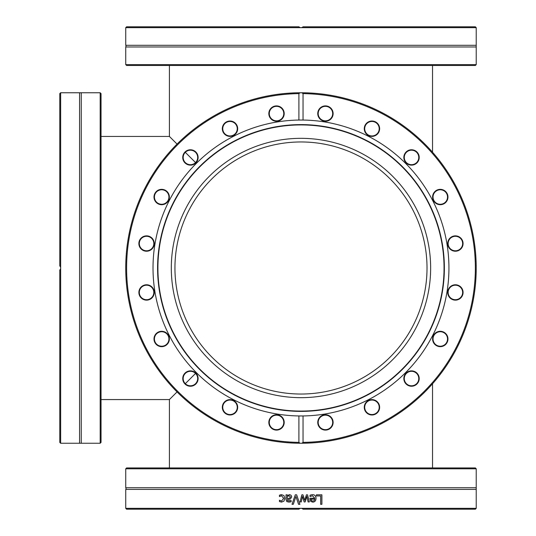 <?xml version="1.0" encoding="UTF-8"?>
<svg xmlns="http://www.w3.org/2000/svg" width="536" height="536" viewBox="0 0 536 536"><rect width="100%" height="100%" fill="white"/><g stroke="black" fill="none" stroke-linecap="round" stroke-linejoin="round"><path stroke-width="0.8" d="M427.018 268A126.04 126.04 0 0 1 237.957 377.15A126.04 126.04 0 0 1 237.957 158.85A126.04 126.04 0 0 1 427.018 268M101.043 136.439L169.416 136.439L177.061 144.084L169.416 136.439L169.416 65.472M185.302 152.325L195.553 162.576L185.302 152.325M432.539 65.472L432.539 152.231M195.553 373.425L185.302 383.675L195.553 373.425M177.061 391.917L169.416 399.561L177.061 391.917M432.539 467.935L432.539 383.769M454.26 299.617A7.249 7.249 0 0 1 449.758 287.892A7.249 7.249 0 0 1 462.159 289.855A7.249 7.249 0 0 1 454.26 299.617A7.249 7.249 0 0 1 448.23 291.323A7.249 7.249 0 0 1 456.525 285.293A7.249 7.249 0 0 1 462.555 293.594A7.249 7.249 0 0 1 454.26 299.617M456.525 250.707A7.249 7.249 0 0 1 448.625 240.945A7.249 7.249 0 0 1 461.027 238.982A7.249 7.249 0 0 1 456.525 250.707A7.249 7.249 0 0 1 448.23 244.677A7.249 7.249 0 0 1 454.26 236.383A7.249 7.249 0 0 1 462.555 242.406A7.249 7.249 0 0 1 456.525 250.707M443.567 203.486A7.249 7.249 0 0 1 433.034 196.645A7.249 7.249 0 0 1 444.223 190.943A7.249 7.249 0 0 1 443.567 203.486A7.249 7.249 0 0 1 433.818 200.317A7.249 7.249 0 0 1 436.987 190.561A7.249 7.249 0 0 1 446.736 193.731A7.249 7.249 0 0 1 443.567 203.486M476.223 468.799L475.358 467.935L126.597 467.935L125.732 468.799L476.223 468.799L476.223 487.727L125.732 487.727L125.732 468.799M126.597 509.2L298.907 509.2L300.046 508.336L125.732 508.336L126.597 509.2M303.048 509.2L475.358 509.2L476.223 508.336L301.909 508.336L303.048 509.2M300.046 508.336L301.909 508.336M476.223 508.336L476.223 489.408L125.732 489.408L125.732 508.336M293.299 504.316L292.013 504.316L295.282 494.822L296.643 494.822L299.912 504.316L298.559 504.316L295.926 496.43L293.299 504.316M316.428 495.947L316.428 494.822L321.901 494.822L321.901 504.316L320.649 504.316L320.649 495.947L316.428 495.947M311.101 494.862L312.448 494.661C314.773 494.708 315.965 495.941 316.026 498.346C315.905 500.771 314.813 502.044 312.736 502.152L310.679 501.354L309.888 498.266L314.813 498.266L312.461 495.706L310.022 496.571L310.022 495.264L311.101 494.862M301.252 501.951L300.039 501.951L301.848 494.822L302.961 494.822L304.696 500.316L306.431 494.822L307.53 494.822L309.352 501.951L308.106 501.951L306.847 496.43L305.158 501.951L304.167 501.951L302.438 496.43L301.252 501.951L302.438 496.43M287.236 494.822L287.236 495.579L289.547 494.621L291.075 495.251L291.705 496.885L290.405 498.969L287.236 499.74L287.718 500.818L291.128 500.57L291.128 501.797L288.958 502.118L286.814 501.589L286.036 499.693L286.036 494.822L287.236 494.822M280.382 494.849L281.547 494.661L283.933 495.579L284.851 498.373L283.933 501.14L281.547 502.111L279.457 501.562L279.457 500.215L281.567 501.066L283.618 498.373L281.567 495.706L279.457 496.571L279.457 495.224L281.594 494.661M301.962 508.363L299.993 508.363M298.565 504.316L295.926 496.43M292.033 504.316L295.296 494.822M321.848 494.822L321.848 504.316M311.034 499.177L311.436 500.611L312.776 501.167L314.23 500.604L314.813 499.177L311.054 499.177L311.463 500.611L312.81 501.167M312.461 495.706L310.069 496.571M312.421 494.661C314.739 494.708 315.932 495.941 315.985 498.346C315.872 500.771 314.779 502.044 312.709 502.152M306.847 496.43L305.151 501.951L304.16 501.951M306.418 494.822L307.51 494.822L309.332 501.951M302.525 494.822L302.954 494.822L304.696 500.316M300.046 501.951L300.977 498.266M289.118 495.733L287.236 496.577L287.236 498.554L289.373 498.266L290.465 496.973L289.118 495.733L290.465 496.973L289.373 498.266M289.4 498.266L287.236 498.554M288.984 502.118L286.847 501.589L286.077 499.693L286.077 494.822M288.964 501.06L291.082 500.57M287.236 495.579L289.574 494.621M279.578 496.571L279.511 495.224L280.435 494.849M281.567 501.066L283.658 498.373L281.567 495.706M281.594 502.111L279.511 501.562L279.578 500.215M100.178 443.245L101.043 442.381L101.043 93.619L100.178 92.755L100.178 443.245L81.251 443.245L81.251 92.755L100.178 92.755M59.777 270.07L59.777 442.381L60.642 443.245L60.642 268.931L59.777 270.07M60.642 92.755L59.777 93.619L59.777 265.93L60.642 267.069L60.642 92.755L81.251 92.755M60.642 267.069L60.642 268.931M60.642 443.245L79.569 443.245L79.569 92.755M60.615 268.985L60.615 267.015M300.046 443.245A175.245 175.245 0 0 0 301.909 443.245L300.046 443.245A175.245 175.245 0 0 0 476.223 268A175.245 175.245 0 0 0 301.909 92.755L303.048 93.633L303.048 120.051L298.907 120.051L298.907 93.633L300.046 92.755A175.245 175.245 0 0 0 126.235 281.286A175.245 175.245 0 0 0 300.046 443.245L298.907 442.368A174.381 174.381 0 0 1 126.597 268A174.381 174.381 0 0 1 298.907 93.633M300.046 92.755L301.909 92.755A175.245 175.245 0 0 0 301.848 92.755L300.039 92.755M292.013 92.983L295.282 92.849M296.643 92.808L299.912 92.755M310.022 92.989L312.448 93.13M310.679 93.023L309.888 92.983A175.245 175.245 0 0 1 311.054 93.043L314.813 93.304M302.961 92.768L306.431 92.842M307.53 92.875L309.352 92.956M290.278 93.083L290.921 93.043M287.718 93.257L291.061 93.036M286.814 93.331L286.036 93.391M279.457 94.081L281.547 93.834M281.567 93.834L279.524 94.075M282.318 93.753L283.933 93.586M303.048 93.633A174.381 174.381 0 0 1 475.358 268A174.381 174.381 0 0 1 303.048 442.368L301.909 443.245M298.907 442.368L298.907 415.949L303.048 415.949L303.048 442.368M298.907 120.051A147.963 147.963 0 0 0 153.39 278.579A147.963 147.963 0 0 0 298.907 415.949M147.762 235.954A7.685 7.685 0 0 0 139.387 246.299A7.685 7.685 0 0 0 152.532 248.376A7.685 7.685 0 0 0 147.762 235.954M195.861 152.016A7.685 7.685 0 0 0 183.004 155.46A7.685 7.685 0 0 0 192.417 164.874A7.685 7.685 0 0 0 195.861 152.016M284.107 112.386A7.685 7.685 0 0 0 271.685 107.615A7.685 7.685 0 0 0 273.769 120.761A7.685 7.685 0 0 0 284.107 112.386M223.157 403.809A7.685 7.685 0 0 0 230.4 414.971A7.685 7.685 0 0 0 236.443 403.112A7.685 7.685 0 0 0 223.157 403.809M158.187 332.132A7.685 7.685 0 0 0 157.49 345.418A7.685 7.685 0 0 0 169.349 339.382A7.685 7.685 0 0 0 158.187 332.132M145.363 284.871A7.685 7.685 0 0 0 140.593 297.292A7.685 7.685 0 0 0 153.738 295.209A7.685 7.685 0 0 0 145.363 284.871M184.994 373.116A7.685 7.685 0 0 0 188.438 385.974A7.685 7.685 0 0 0 197.851 376.56A7.685 7.685 0 0 0 184.994 373.116M268.931 421.216A7.685 7.685 0 0 0 279.276 429.591A7.685 7.685 0 0 0 281.353 416.445A7.685 7.685 0 0 0 268.931 421.216M236.845 125.21A7.685 7.685 0 0 0 223.559 124.513A7.685 7.685 0 0 0 229.596 136.372A7.685 7.685 0 0 0 236.845 125.21M165.168 190.18A7.685 7.685 0 0 0 154.006 197.422A7.685 7.685 0 0 0 165.865 203.466A7.685 7.685 0 0 0 165.168 190.18M299.055 415.956A147.963 147.963 0 0 0 300.977 415.963M301.969 415.963A147.963 147.963 0 0 0 302.9 415.956M302.9 120.044A147.963 147.963 0 0 0 299.055 120.044M303.048 415.949A147.963 147.963 0 0 0 448.94 268A147.963 147.963 0 0 0 303.048 120.051M145.43 250.707A7.249 7.249 0 0 1 139.4 242.406A7.249 7.249 0 0 1 147.695 236.383A7.249 7.249 0 0 1 153.725 244.677A7.249 7.249 0 0 1 145.43 250.707M158.388 203.486A7.249 7.249 0 0 1 155.219 193.731A7.249 7.249 0 0 1 164.967 190.561A7.249 7.249 0 0 1 168.137 200.317A7.249 7.249 0 0 1 158.388 203.486M185.302 162.576A7.249 7.249 0 0 1 185.302 152.325A7.249 7.249 0 0 1 195.553 152.325A7.249 7.249 0 0 1 195.553 162.576A7.249 7.249 0 0 1 185.302 162.576M223.539 131.99A7.249 7.249 0 0 1 226.708 122.242A7.249 7.249 0 0 1 236.463 125.411A7.249 7.249 0 0 1 233.294 135.159A7.249 7.249 0 0 1 223.539 131.99M269.36 114.717A7.249 7.249 0 0 1 275.383 106.423A7.249 7.249 0 0 1 283.685 112.453A7.249 7.249 0 0 1 277.655 120.747A7.249 7.249 0 0 1 269.36 114.717M318.27 112.453A7.249 7.249 0 0 1 326.571 106.423A7.249 7.249 0 0 1 332.595 114.717A7.249 7.249 0 0 1 324.3 120.747A7.249 7.249 0 0 1 318.27 112.453M365.492 125.411A7.249 7.249 0 0 1 375.247 122.242A7.249 7.249 0 0 1 378.416 131.99A7.249 7.249 0 0 1 368.661 135.159A7.249 7.249 0 0 1 365.492 125.411M406.395 152.325A7.249 7.249 0 0 1 416.653 152.325A7.249 7.249 0 0 1 416.653 162.576A7.249 7.249 0 0 1 406.395 162.576A7.249 7.249 0 0 1 406.395 152.325M443.567 332.514A7.249 7.249 0 0 1 446.736 342.27A7.249 7.249 0 0 1 436.987 345.439A7.249 7.249 0 0 1 433.818 335.683A7.249 7.249 0 0 1 443.567 332.514M416.653 373.425A7.249 7.249 0 0 1 416.653 383.675A7.249 7.249 0 0 1 406.395 383.675A7.249 7.249 0 0 1 406.395 373.425A7.249 7.249 0 0 1 416.653 373.425M378.416 404.01A7.249 7.249 0 0 1 375.247 413.758A7.249 7.249 0 0 1 365.492 410.589A7.249 7.249 0 0 1 368.661 400.841A7.249 7.249 0 0 1 378.416 404.01M332.595 421.283A7.249 7.249 0 0 1 326.571 429.577A7.249 7.249 0 0 1 318.27 423.547A7.249 7.249 0 0 1 324.3 415.253A7.249 7.249 0 0 1 332.595 421.283M283.685 423.547A7.249 7.249 0 0 1 275.383 429.577A7.249 7.249 0 0 1 269.36 421.283A7.249 7.249 0 0 1 277.655 415.253A7.249 7.249 0 0 1 283.685 423.547M236.463 410.589A7.249 7.249 0 0 1 226.708 413.758A7.249 7.249 0 0 1 223.539 404.01A7.249 7.249 0 0 1 233.294 400.841A7.249 7.249 0 0 1 236.463 410.589M195.553 383.675A7.249 7.249 0 0 1 185.302 383.675A7.249 7.249 0 0 1 185.302 373.425A7.249 7.249 0 0 1 195.553 373.425A7.249 7.249 0 0 1 195.553 383.675M164.967 345.439A7.249 7.249 0 0 1 155.219 342.27A7.249 7.249 0 0 1 158.388 332.514A7.249 7.249 0 0 1 168.137 335.683A7.249 7.249 0 0 1 164.967 345.439M333.024 114.784A7.685 7.685 0 0 0 322.679 106.409A7.685 7.685 0 0 0 320.602 119.555A7.685 7.685 0 0 0 333.024 114.784M416.961 162.884A7.685 7.685 0 0 0 413.517 150.026A7.685 7.685 0 0 0 404.104 159.44A7.685 7.685 0 0 0 416.961 162.884M456.592 251.129A7.685 7.685 0 0 0 461.362 238.708A7.685 7.685 0 0 0 448.217 240.791A7.685 7.685 0 0 0 456.592 251.129M436.786 345.82A7.685 7.685 0 0 0 447.949 338.578A7.685 7.685 0 0 0 436.09 332.534A7.685 7.685 0 0 0 436.786 345.82M365.11 410.79A7.685 7.685 0 0 0 378.396 411.487A7.685 7.685 0 0 0 372.359 399.628A7.685 7.685 0 0 0 365.11 410.79M317.848 423.614A7.685 7.685 0 0 0 330.27 428.385A7.685 7.685 0 0 0 328.186 415.239A7.685 7.685 0 0 0 317.848 423.614M406.094 383.984A7.685 7.685 0 0 0 418.944 380.54A7.685 7.685 0 0 0 409.538 371.126A7.685 7.685 0 0 0 406.094 383.984M454.193 300.046A7.685 7.685 0 0 0 462.568 289.701A7.685 7.685 0 0 0 449.423 287.624A7.685 7.685 0 0 0 454.193 300.046M443.768 203.868A7.685 7.685 0 0 0 444.465 190.582A7.685 7.685 0 0 0 432.606 196.618A7.685 7.685 0 0 0 443.768 203.868M378.798 132.191A7.685 7.685 0 0 0 371.555 121.029A7.685 7.685 0 0 0 365.512 132.888A7.685 7.685 0 0 0 378.798 132.191M147.695 299.617A7.249 7.249 0 0 1 139.4 293.594A7.249 7.249 0 0 1 145.43 285.293A7.249 7.249 0 0 1 153.725 291.323A7.249 7.249 0 0 1 147.695 299.617M323.409 409.625A143.393 143.393 0 0 0 442.602 245.568A143.393 143.393 0 0 0 278.546 126.375A143.393 143.393 0 0 0 159.353 290.432A143.393 143.393 0 0 0 323.409 409.625M278.599 126.69A143.072 143.072 0 0 0 159.668 290.378A143.072 143.072 0 0 0 323.355 409.31A143.072 143.072 0 0 0 442.287 245.622A143.072 143.072 0 0 0 278.599 126.69M321.258 396.07A129.665 129.665 0 0 0 429.048 247.719A129.665 129.665 0 0 0 280.697 139.93A129.665 129.665 0 0 0 172.907 288.281A129.665 129.665 0 0 0 321.258 396.07M328.394 64.615L125.732 64.615L125.732 46.98L476.223 46.98L476.223 64.615L328.394 64.615M125.732 64.615L126.597 65.472L475.358 65.472L476.223 64.615M300.046 27.664L298.907 26.8L126.597 26.8L125.732 27.664L476.223 27.664L476.223 46.98M125.732 27.664L125.732 45.299L476.223 45.299M476.223 27.664L475.358 26.8L303.048 26.8L301.909 27.664M299.993 27.638L301.962 27.638M101.043 399.561L169.416 399.561L169.416 467.935M476.223 489.408L476.223 487.727M125.732 489.408C126.208 489.542 126.208 488.979 125.732 487.727M79.569 443.245L81.251 443.245M125.732 45.299C126.181 45.158 126.181 45.721 125.732 46.98"/></g></svg>
